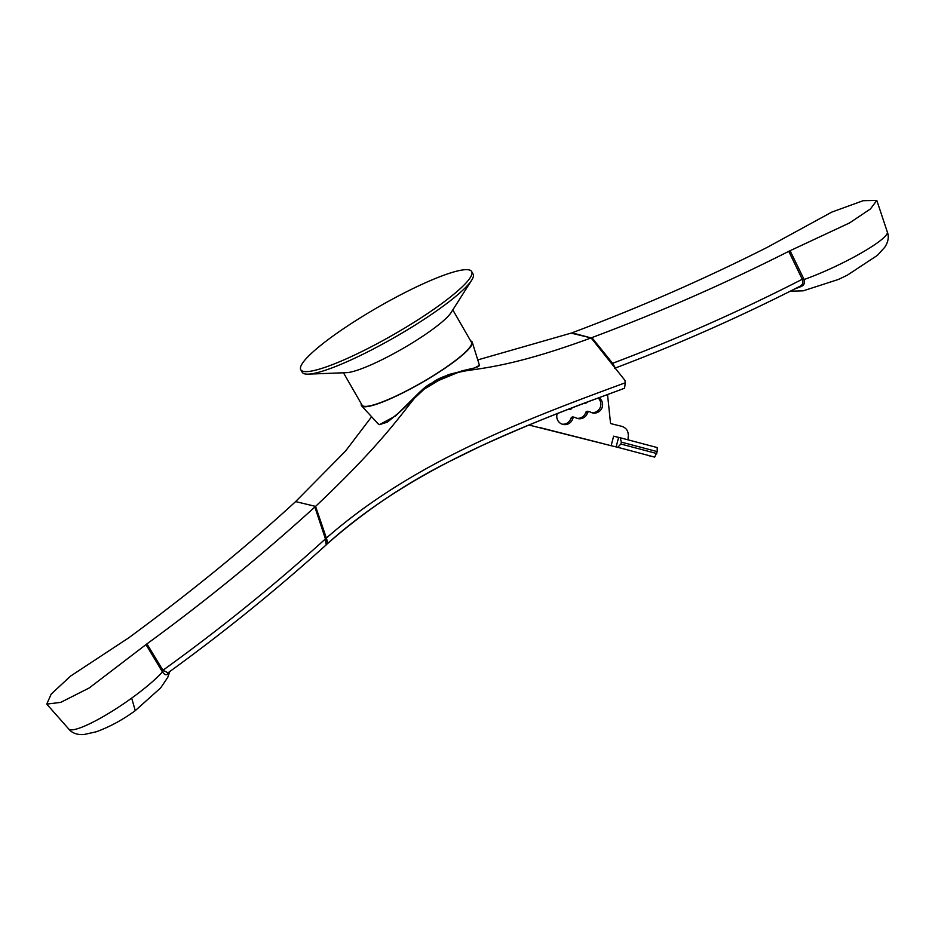 <?xml version="1.0" encoding="UTF-8"?>
<svg xmlns="http://www.w3.org/2000/svg" width="935" height="935" viewBox="0 0 935 935"><rect width="100%" height="100%" fill="white"/><g stroke="black" fill="none" stroke-linecap="round" stroke-linejoin="round"><path stroke-width="1.4" d="M300.801 369.769L302.262 372.294A98.549 15.755 -29.9 0 0 308.258 374.14A98.549 15.755 -29.9 0 0 409.682 328.454A98.549 15.755 -29.9 0 0 471.696 280.161A98.549 15.755 -29.9 0 0 473.122 274.048L471.661 271.524A98.549 15.755 -29.9 0 0 364.241 315.364A98.549 15.755 -29.9 0 0 300.801 369.769A98.549 15.755 -29.9 0 0 408.221 325.918A98.549 15.755 -29.9 0 0 471.661 271.524M471.696 280.161L451.149 312.512A63.066 10.086 150.1 0 1 411.458 343.414A63.066 10.086 150.1 0 1 346.558 372.656L308.258 374.14M343.461 372.784L362.114 405.206A63.066 10.086 -29.9 0 0 430.86 377.144A63.066 10.086 -29.9 0 0 471.462 342.327L452.809 309.906M470.667 340.948A63.86 10.215 150.1 0 1 472.292 342.28A63.86 10.215 150.1 0 1 425.507 380.51A63.86 10.215 150.1 0 1 363.049 406.632A63.86 10.215 150.1 0 1 361.646 405.907A63.86 10.215 150.1 0 1 361.319 403.826M473.063 368.39L448.216 374.666L420.388 391.438L395.61 415.911L379.517 424.63L378.044 423.765L379.517 424.63L387.394 422.129L400.016 411.786L429.399 384.273L461.703 370.938L475.003 367.841L479.421 365.258L472.292 342.28M326.373 538.057C327.484 541.61 327.741 543.562 327.156 543.913C411.926 467.769 520.012 426.781 624.568 388.235L625.281 382.789C520.97 421.077 412.428 462.626 326.373 538.057L315.574 506.384L295.624 501.592L294.887 502.282C245.624 547.431 190.237 592.615 128.726 637.834L70.581 676.087L51.226 694.051L46.75 704.102L60.705 702.384L89.257 687.95L146.924 643.876L162.935 670.266C219.444 629.582 273.628 585.801 325.45 538.922L326.21 544.836M327.25 543.854L327.238 543.866C364.486 511.141 405.159 483.711 449.279 461.574L479.667 446.638C519.556 428.382 559.971 411.832 600.901 397.013L624.568 388.235M625.281 382.789L624.954 380.381L591.119 337.921C521.414 363.54 489.005 367.478 467.886 370.494C450.506 373.521 438.667 377.623 432.367 382.777C410.313 393.378 409.729 417.688 315.574 506.384L326.432 538.361L325.45 538.922L314.861 507.004L315.574 506.384L295.624 501.592L345.424 451.184L371.616 416.765M477.762 359.905L571.133 333.129L591.119 337.921L571.963 332.825C638.348 307.989 703.377 279.542 767.039 247.459L831.881 212.058L863.169 200.698L876.82 200.441L870.438 208.949L849.588 222.916L788.754 251.34L802.581 279.916C803.469 282.627 802.639 284.731 800.079 286.227A1888.232 1837.836 -76.5 0 1 623.68 364.825M603.893 443.809L540.36 427.716M647.441 455.357L654.699 457.098L657.223 451.617L621.366 442.126L620.221 437.767L613.629 436.177L611.128 445.703L528.918 425.028M621.366 442.126L620.875 444.031L617.731 447.304L611.128 445.703M620.232 437.767L657.2 447.561L620.221 437.767M607.54 394.547L610.485 422.877A0.982 0.958 103.5 0 0 611.21 423.719A1891.061 1840.594 103.5 0 0 621.775 426.325C626.24 427.809 628.402 430.953 628.273 435.78L628.028 439.824M571.951 407.94A1.975 1.917 -76.5 0 1 569.135 409.062A8.38 8.158 103.5 0 0 569.099 409.039L569.076 409.051M557.225 413.644A8.38 8.158 103.5 0 0 562.987 424.432A8.38 8.158 103.5 0 0 572.711 418.763A1.975 1.917 -76.5 0 1 575.528 417.653A8.38 8.158 103.5 0 0 587.437 413.036A1.975 1.917 -76.5 0 1 590.242 411.961A8.38 8.158 103.5 0 0 601.497 400.425A8.38 8.158 103.5 0 0 598.996 397.726M586.631 402.366A1.975 1.917 -76.5 0 1 584.13 403.301M598.166 398.041A8.38 8.158 -76.5 0 1 591.633 412.627M589.716 411.739L587.951 411.318A1.975 1.917 103.5 0 0 585.684 412.615A8.38 8.158 -76.5 0 1 576.895 418.296M575.002 417.431L573.237 417.01A1.975 1.917 103.5 0 0 570.946 418.342A8.38 8.158 -76.5 0 1 562.122 424.174M657.188 447.561L657.223 451.617M146.853 643.935C205.349 601.322 261.379 555.67 314.931 506.945M326.432 538.361C327.46 541.774 327.694 543.632 327.121 543.948L326.257 544.813M146.024 644.659L162.445 671.914A60.156 10.343 145.7 0 1 131.683 698.118A60.156 10.343 145.7 0 1 68.746 729.019A60.156 10.343 145.7 0 1 68.746 729.008L46.75 704.102M169.27 671.903L167.236 674.287L167.996 672.803L162.935 670.266L161.965 671.166M167.236 674.287C165.869 675.304 164.268 674.509 162.445 671.914L163.321 670.874M326.303 544.778C275.708 590.429 222.857 633.17 167.774 672.978L167.996 672.803M614.786 368.519L615.335 368.016L612.822 363.586L591.878 337.605C658.93 312.547 724.555 283.796 788.754 251.34M591.878 337.605L591.095 337.921L612.016 363.89L612.6 363.306C677.326 338.902 740.555 310.876 802.312 279.238L803.703 278.7L790.087 250.767M615.335 368.016C678.413 344.138 740.064 316.836 800.313 286.11L801.494 286.39C804.217 284.988 805.07 282.697 804.042 279.53L803.703 278.7M794.446 289.09L801.494 286.39M476.955 367.151L479.024 366.041M617.731 447.304L654.699 457.098M610.181 445.457L608.416 445.037M620.875 444.031L656.732 453.522M616.142 446.907L618.631 437.37M585.684 412.615L587.437 413.036M570.946 418.342L572.711 418.763M325.357 538.63L326.338 538.081M169.796 671.517L167.727 677.431L160.645 687.903L135.259 710.647L131.683 698.118M612.822 363.586L612.238 364.171M802.581 279.916L804.042 279.53A60.156 8.836 -25.5 0 0 846.409 261.017A60.156 8.836 -25.5 0 0 887.338 232.067A60.156 8.836 -25.5 0 0 887.338 232.055L876.82 200.441M378.102 423.812L361.646 405.907M568.936 409.098L569.66 409.273M135.259 710.647C122.567 719.915 109.547 726.962 96.188 731.801L83.87 734.559C74.029 735.214 69.798 730.434 68.746 729.019M887.338 232.067C888.005 233.575 889.98 239.559 884.709 247.319L877.427 255.348L847.309 275.182L838.473 279.425L803.258 290.82L790.239 291.217"/></g></svg>
